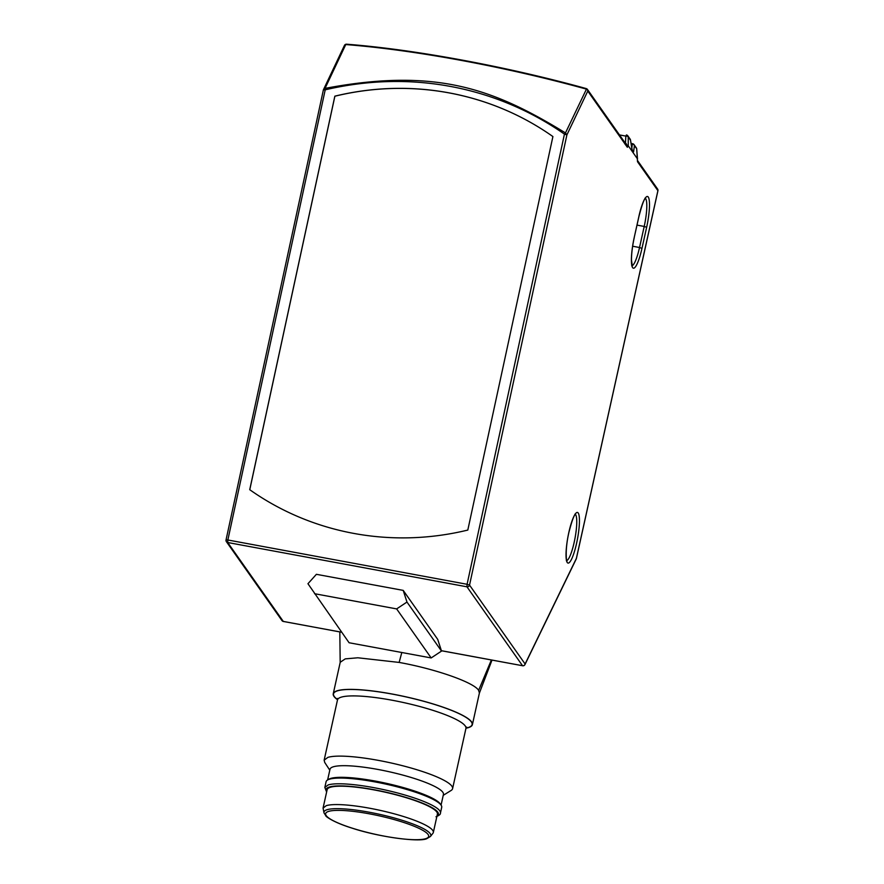 <?xml version="1.0" encoding="UTF-8"?>
<svg xmlns="http://www.w3.org/2000/svg" width="884" height="884" viewBox="0 0 884 884"><rect width="100%" height="100%" fill="white"/><g stroke="black" fill="none" stroke-linecap="round" stroke-linejoin="round"><path stroke-width="1.33" d="M344.296 45.99L345.766 44.554A2.188 1.326 -85.5 0 1 346.583 44.2A2.188 1.326 -85.5 0 1 346.882 44.277A273.112 48.83 12.5 0 1 586.114 88.577A2.188 0.586 -74.6 0 1 586.236 88.577A2.188 0.586 -74.6 0 1 586.457 89.129L565.473 132.92C494.565 89.615 437.326 67.162 325.036 88.389L345.766 44.554A274.769 49.128 12.5 0 1 586.457 89.129A2.188 1.757 25.4 0 1 587.772 91.074L627.342 147.274L627.043 145.661L587.44 89.428A2.188 2.122 144.8 0 1 587.772 91.074L566.909 134.876M625.231 144.545L626.071 143.506L627.828 146.6L627.342 147.274M625.585 144.611L626.071 143.506M627.828 146.556L628.27 145.816L637.497 158.921L636.712 148.965L637.441 160.888M637.474 160.258L637.486 161.684L657.906 190.668A2.188 2.122 -35.2 0 0 657.574 189.01L637.452 160.446M625.419 143.352L625.85 136.103A2.188 1.006 -0.3 0 1 628.027 136.655A2.188 1.006 -0.3 0 1 628.215 136.932A2.188 2.122 -35.2 0 0 627.839 135.838L627.839 135.838A2.188 2.122 -35.2 0 0 627.419 135.396M323.422 89.837L325.213 89.825L325.036 88.389L323.411 89.77L226.039 539.936L227.851 539.991L325.213 89.825C415.403 68.72 500.024 89.185 564.445 134.125L565.473 132.92L566.898 134.932L469.537 585.097L525.107 664.006A2.188 1.779 25.9 0 1 524.82 664.812A2.188 2.122 -123.9 0 1 524.223 665.431L524.223 665.431A2.188 2.122 -123.9 0 1 522.532 665.718L466.962 586.81A2.188 2.122 -35.2 0 0 469.537 585.097L467.083 584.291L564.445 134.125L566.898 134.921M586.324 88.632A2.188 2.122 144.8 0 1 587.44 89.428A2.188 2.188 0 0 0 586.236 88.577C506.455 66.466 414.541 49.449 346.583 44.2A2.188 2.188 0 0 0 344.428 45.449L323.445 89.726M576.368 558.544L576.379 558.401A2.188 1.779 25.9 0 1 576.235 558.975L524.963 664.569A2.188 2.188 0 0 1 522.599 665.763L522.532 665.718A2.188 2.122 -35.2 0 0 525.107 664.006L576.379 558.401L657.873 190.811M316.395 574.313L403.203 590.39L437.735 639.419L441.514 651.088L431.171 657.939L349.081 642.745L307.952 583.716L316.395 574.313M552.909 136.556A274.106 265.852 -39.7 0 0 334.848 96.168L249.73 489.692A274.106 265.852 -39.7 0 0 467.802 530.068L552.909 136.556A274.106 265.852 -39.7 0 0 334.881 96.212L249.774 489.714M636.712 148.965A2.188 2.188 0 0 0 636.668 148.645L634.403 145.716A2.188 2.122 -35.2 0 0 632.834 143.805M632.679 143.749L632.325 144.059A2.188 1.823 -172.5 0 1 634.403 145.716L633.618 151.672A2.188 1.823 -172.5 0 0 632.171 150.136M631.916 148.976L632.502 151.286A2.188 2.122 -35.2 0 0 632.237 150.368L632.126 150.192M403.203 590.39L406.971 602.048L396.64 608.91L314.549 593.705M406.971 602.048L441.514 651.088M340.229 662.26L345.257 658.878L357.854 657.784L399.137 662.425C435.757 669.022 473.868 682.404 478.631 690.349L479.404 693.023L472.399 724.626A71.272 12.741 12.5 0 1 465.99 728.217M396.64 608.91L431.171 657.939M337.522 699.741A71.272 12.741 12.5 0 1 333.246 693.774A71.272 12.741 12.5 0 1 392.131 694.017A71.272 12.741 12.5 0 1 472.399 724.626M329.787 770.185L324.737 762.472L324.141 760.174L327.898 757.367A65.781 11.757 12.5 0 1 400.673 765.235A65.781 11.757 12.5 0 1 452.586 788.65A65.781 11.757 12.5 0 1 451.072 790.484L443.238 795.335M327.621 779.953L329.997 769.268A58.101 10.387 12.5 0 1 333.312 766.793A58.101 10.387 12.5 0 1 397.59 773.732A58.101 10.387 12.5 0 1 443.437 794.418L441.072 805.103M327.5 780.031L328.793 779.246A58.101 10.387 12.5 0 1 330.738 778.417A58.101 10.387 12.5 0 1 389.844 784.119A58.101 10.387 12.5 0 1 440.309 803.976L441.149 805.225A59.206 10.586 -167.5 0 0 389.711 784.992A59.206 10.586 -167.5 0 0 329.478 779.191A59.206 10.586 -167.5 0 0 327.5 780.031A59.206 10.586 -167.5 0 0 326.097 781.71L324.837 787.434L328.207 784.915A59.206 10.586 12.5 0 1 393.712 791.987A59.206 10.586 12.5 0 1 440.442 813.059C440.685 814.23 439.204 815.468 435.989 816.772M440.442 813.059L441.702 807.335A59.206 10.586 -167.5 0 0 441.149 805.225M324.008 812.882L323.069 808.053L327.146 789.666A56.465 10.1 12.5 0 1 330.373 787.268A56.465 10.1 12.5 0 1 392.839 794.009A56.465 10.1 12.5 0 1 437.403 814.109L433.326 832.496A56.465 10.1 12.5 0 1 432.928 833.292L430.431 836.474L426.718 838.706C419.149 842.275 379.645 837.247 352.086 828.153C330.881 821.579 324.892 815.357 326.063 816.131L324.008 812.882A54.709 9.779 12.5 0 1 327.113 809.7A54.709 9.779 12.5 0 1 389.877 816.805A54.709 9.779 12.5 0 1 430.431 836.474M323.069 808.053L326.295 805.644A56.465 10.1 12.5 0 1 388.761 812.396A56.465 10.1 12.5 0 1 433.326 832.496M576.6 543.251A25.769 4.884 -79.5 0 1 567.252 562.511A25.769 4.884 -79.5 0 1 568.876 532.279A25.769 4.884 -79.5 0 1 578.224 513.018A25.769 4.884 -79.5 0 1 576.6 543.251M638.911 216.326A25.769 4.884 -79.5 0 1 648.27 197.066A25.769 4.884 -79.5 0 1 646.646 227.298L641.972 248.36A25.769 4.884 -79.5 0 1 632.624 267.631A25.769 4.884 -79.5 0 1 634.248 237.387L638.944 216.414C641.972 204.845 644.193 198.756 645.629 198.171L644.955 198.248M628.27 145.816L628.215 136.932L630.513 140.191A2.188 1.116 -9.1 0 0 630.502 140.004A2.188 1.116 -9.1 0 0 630.469 139.882M631.972 149.33L630.513 140.191A2.188 2.122 -35.2 0 0 630.137 139.086L627.839 135.838A2.188 2.188 0 0 0 626.447 134.943L625.85 136.103L619.485 134.921M281.963 620.568A2.188 2.122 -35.2 0 0 283.289 621.419L227.718 542.511L466.962 586.81L467.083 584.291L227.851 539.991L227.718 542.511A2.188 2.122 -35.2 0 1 226.392 541.66L281.963 620.568A2.188 2.188 0 0 0 283.355 621.463L341.677 632.226M226.05 540.08A2.188 2.122 -35.2 0 0 226.392 541.66A2.188 2.188 0 0 1 226.039 539.936L226.072 540.014M632.226 150.335L633.209 152.302L633.618 151.672M633.209 152.302L632.502 151.286M575.307 514.377A23.57 4.464 -79.5 0 1 574.158 542.4A23.57 4.464 -79.5 0 1 566.766 560.522M645.353 198.425A23.57 4.464 -79.5 0 1 644.204 226.448L646.646 227.298M638.889 216.47L634.248 237.387M637.01 225.111L644.204 226.448L639.53 247.509L641.972 248.36M632.635 246.227L639.53 247.509A23.57 4.464 -79.5 0 1 632.137 265.642M283.444 621.441L341.71 632.27M441.381 650.69L522.532 665.718M522.676 665.751L441.392 650.734M636.325 147.871A2.188 2.188 0 0 1 636.668 148.645A2.188 2.122 -35.2 0 0 636.325 147.871L634.027 144.611A2.188 2.188 0 0 0 632.635 143.727L631.054 143.429M631.121 143.838L632.325 144.059L631.806 148.092M632.546 143.749L631.066 143.473M399.137 662.425L401.811 652.502M478.631 690.349L491.371 659.983M337.544 699.598A70.985 12.696 12.5 0 1 337.566 690.813A70.985 12.696 12.5 0 1 426.331 702.018A70.985 12.696 12.5 0 1 468.067 727.587A70.985 12.696 12.5 0 1 466.034 728.084M337.379 698.437L337.489 699.951A65.781 11.757 12.5 0 1 341.246 697.156A65.781 11.757 12.5 0 1 414.021 705.012A65.781 11.757 12.5 0 1 465.934 728.427L452.586 788.65M326.726 791.567A57.493 10.277 12.5 0 1 329.423 787.003A57.493 10.277 12.5 0 1 398.209 795.213A57.493 10.277 12.5 0 1 436.983 816.009M328.638 811.379A52.764 9.437 12.5 0 1 394.618 819.7A52.764 9.437 12.5 0 1 425.646 838.706A52.764 9.437 12.5 0 1 359.655 830.385A52.764 9.437 12.5 0 1 328.638 811.379M576.235 558.975A2.188 2.188 0 0 0 576.401 558.489L657.928 190.745A2.188 2.188 0 0 0 657.574 189.01M566.324 560.555L566.931 560.865C567.163 564.6 564.18 552.854 568.898 532.367C571.926 520.798 574.147 514.72 575.583 514.123L574.909 514.201M634.27 237.476C632.425 246.061 631.485 253.531 631.474 259.907L632.303 265.974L631.706 265.664M630.137 139.086A2.188 2.188 0 0 1 630.502 140.004L632.248 150.402M339.821 631.927L340.185 662.436M492.001 660.105L479.371 693.144M340.252 662.182L333.246 693.774M466.675 727.101L465.934 728.427M337.489 699.951L324.141 760.174M324.837 787.434L326.616 792.031"/></g></svg>
